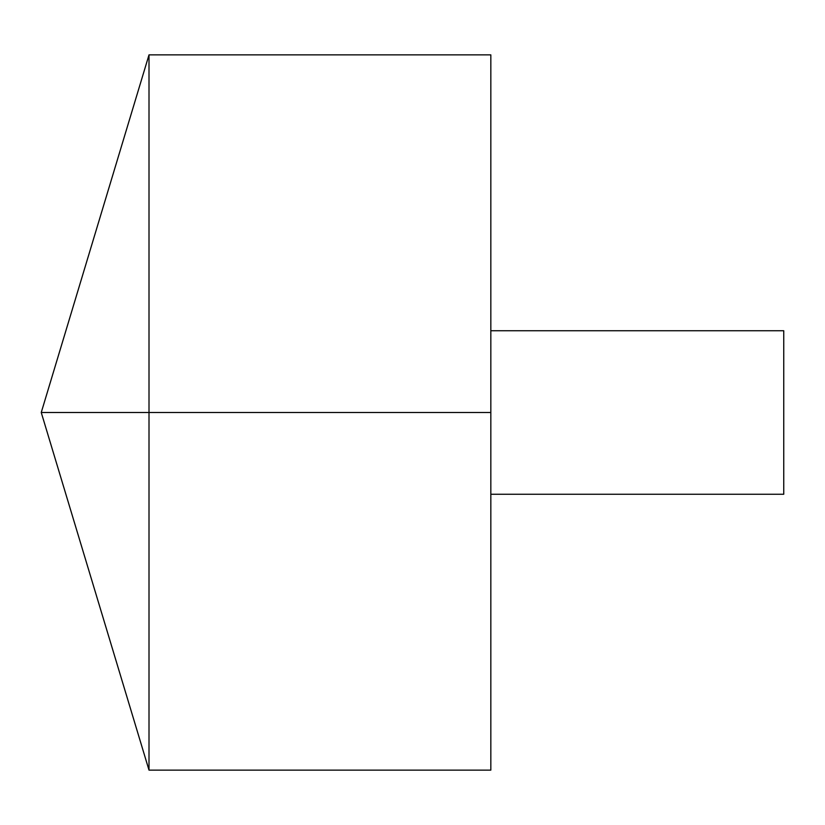 <?xml version="1.0" encoding="UTF-8"?>
<svg xmlns="http://www.w3.org/2000/svg" width="825" height="825" viewBox="0 0 825 825"><rect width="100%" height="100%" fill="white"/><g stroke="black" fill="none" stroke-linecap="round" stroke-linejoin="round"><path stroke-width="1.24" d="M149.005 770.127L41.25 412.5L149.005 54.873L149.005 770.127L490.834 770.127L490.834 54.873L149.005 54.873M490.834 330.753L783.75 330.753L783.75 494.247L490.834 494.247M490.834 412.5L41.25 412.5L490.834 412.5"/></g></svg>
